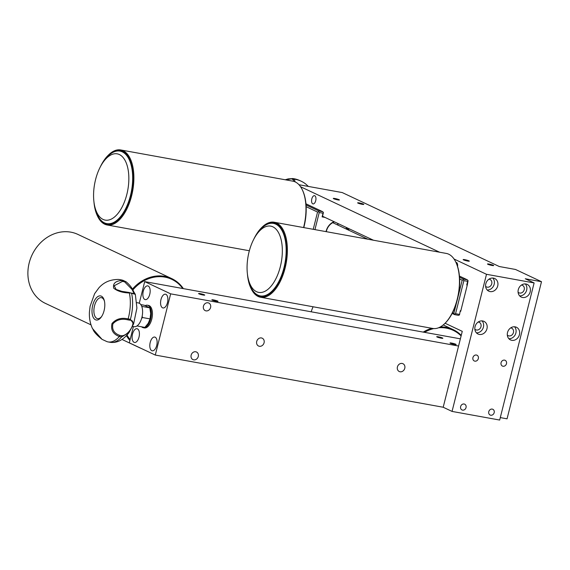 <?xml version="1.0" encoding="UTF-8"?>
<svg xmlns="http://www.w3.org/2000/svg" width="570" height="570" viewBox="0 0 570 570"><rect width="100%" height="100%" fill="white"/><g stroke="black" fill="none" stroke-linecap="round" stroke-linejoin="round"><path stroke-width="0.85" d="M280.34 266.625A33.673 16.858 -79.7 0 0 277.298 230.693A33.673 16.858 -79.7 0 0 256.863 234.185A33.673 16.858 -79.7 0 0 249.054 251.89A33.673 16.858 -79.7 0 0 248.563 279.977A33.673 16.858 -79.7 0 0 264.131 291.69A33.673 16.858 -79.7 0 0 280.34 266.625M248.563 279.977L249.204 282.328A36.851 18.447 -79.7 0 0 266.24 295.139A36.851 18.447 -79.7 0 0 283.981 267.715A36.851 18.447 -79.7 0 0 280.647 228.392A36.851 18.447 -79.7 0 0 258.288 232.218L256.863 234.185M455.907 262.307L456.171 262.884A37.485 18.767 100.3 0 1 456.898 301.331A37.485 18.767 100.3 0 1 445.263 323.062L444.814 323.511A38.119 19.081 -79.7 0 0 456.641 301.409A38.119 19.081 -79.7 0 0 455.907 262.307A38.119 19.081 -79.7 0 0 446.296 253.429L274.206 222.236A38.119 19.081 100.3 0 1 284.544 270.216A38.119 19.081 100.3 0 1 260.604 297.255A38.119 19.081 100.3 0 1 250.999 288.384L250.736 287.807A37.485 18.767 100.3 0 1 247.43 274.084M260.604 297.255L432.701 328.448A38.119 19.081 -79.7 0 0 444.814 323.511M253.736 239.307A37.485 18.767 100.3 0 1 261.644 227.622A37.485 18.767 100.3 0 1 282.485 230.465A37.485 18.767 100.3 0 1 283.717 269.945A37.485 18.767 100.3 0 1 250.736 287.807M461.109 335.937A37.485 32.162 115.2 0 0 438.572 327.771M433.706 328.577A37.485 32.162 115.2 0 0 424.507 332.331M423.239 332.103A38.119 32.711 -64.8 0 1 431.732 328.277M440.382 326.909A38.119 32.711 -64.8 0 1 453.157 329.617A38.119 32.711 -64.8 0 1 461.258 335.352M457.568 266.489A4.197 2.102 -79.7 0 0 456.192 262.392A4.197 2.102 -79.7 0 0 455.936 262.378M104.787 305.919A12.241 6.127 100.3 0 1 101.332 316.963A12.241 6.127 100.3 0 1 94.82 319.385A12.241 6.127 100.3 0 1 92.012 310.002A12.241 6.127 100.3 0 1 97.392 296.885A12.241 6.127 100.3 0 1 104.303 300.561A12.241 6.127 100.3 0 1 104.787 305.919M121.916 291.377L134.135 293.593L132.048 289.446L124.538 281.794L124.274 280.932A31.685 15.86 -79.7 0 0 122.707 280.24A31.685 15.86 -79.7 0 0 121.659 279.97L119.387 279.557A31.685 15.86 100.3 0 0 118.311 279.442C107.73 279.549 102.472 284.06 99.059 287.629L94.627 293.664L90.088 306.304L89.419 312.061C89.105 317.896 90.117 323.375 92.447 328.505L102.066 339.371L107.032 341.658A31.685 15.86 100.3 0 0 108.086 341.922A31.685 15.86 100.3 0 0 119.372 336.521C113.067 334.198 110.609 329.88 111.991 323.553C115.988 318.943 121.367 317.397 128.136 318.908L127.623 319.806C121.552 318.402 116.651 319.756 112.91 323.867C111.741 329.574 114.064 333.421 119.871 335.402L122.016 335.794C129.739 335.053 137.399 319.706 129.775 320.197L130.409 319.321A31.685 15.86 -79.7 0 0 132.546 305.862A31.685 15.86 -79.7 0 0 131.62 293.386L128.905 292.439L129.347 292.966L128.905 292.439L121.916 291.377L116.116 289.474L114.207 285.748L122.393 281.409L121.994 280.518L126.191 281.829M119.387 279.557A31.685 15.86 100.3 0 1 121.994 280.518C115.518 280.889 112.746 283.433 113.672 288.149C117.356 291.149 122.578 292.752 129.347 292.973L129.347 292.973A31.685 15.86 100.3 0 1 130.274 305.449A31.685 15.86 100.3 0 1 128.136 318.908L130.409 319.321L133.622 323.853L129.012 332.588L121.645 336.934L119.372 336.514L119.871 335.402M108.086 341.922L110.359 342.335A31.685 15.86 -79.7 0 0 111.435 342.456A31.685 15.86 -79.7 0 0 121.645 336.934L122.016 335.794M104.445 301.174A10.652 5.33 -79.7 0 0 101.724 297.761A10.652 5.33 -79.7 0 0 93.908 309.93A10.652 5.33 -79.7 0 0 97.933 318.673A10.652 5.33 -79.7 0 0 101.681 316.443M136.85 302.663L138.432 302.948A12.07 6.042 100.3 0 1 142.578 312.809A12.07 6.042 100.3 0 1 134.121 326.703L132.468 326.403M212.239 300.098A3.178 0.363 14.1 0 0 215.667 301.131A3.178 0.363 14.1 0 0 218.025 301.366A3.178 0.363 14.1 0 0 217.655 301.081A3.178 0.363 14.1 0 0 214.227 300.048A3.178 0.363 14.1 0 0 211.862 299.82A3.178 0.363 14.1 0 0 212.239 300.098M437.076 337.005A3.178 0.363 14.1 0 0 440.503 338.038A3.178 0.363 14.1 0 0 442.861 338.267A3.178 0.363 14.1 0 0 442.491 337.989A3.178 0.363 14.1 0 0 439.064 336.956A3.178 0.363 14.1 0 0 436.698 336.72A3.178 0.363 14.1 0 0 437.076 337.005M450.357 343.261A3.178 0.363 14.1 0 0 453.784 344.294A3.178 0.363 14.1 0 0 456.15 344.522A3.178 0.363 14.1 0 0 455.772 344.244A3.178 0.363 14.1 0 0 452.345 343.211A3.178 0.363 14.1 0 0 449.986 342.976A3.178 0.363 14.1 0 0 450.357 343.261M198.959 293.842A3.178 0.363 14.1 0 0 202.379 294.875A3.178 0.363 14.1 0 0 204.744 295.11A3.178 0.363 14.1 0 0 204.366 294.825A3.178 0.363 14.1 0 0 200.946 293.792A3.178 0.363 14.1 0 0 198.581 293.564A3.178 0.363 14.1 0 0 198.959 293.842M256.714 341.444A4.318 3.705 115.2 0 0 258.552 346.019A4.318 3.705 115.2 0 0 264.074 342.777A4.318 3.705 115.2 0 0 262.236 338.202A4.318 3.705 115.2 0 0 256.714 341.444M397.418 366.945A4.318 3.705 115.2 0 0 399.257 371.526A4.318 3.705 115.2 0 0 404.778 368.284A4.318 3.705 115.2 0 0 402.94 363.703A4.318 3.705 115.2 0 0 397.418 366.945M198.282 356.457A4.197 3.598 -64.8 0 1 192.924 359.599A4.197 3.598 -64.8 0 1 191.142 355.16A4.197 3.598 -64.8 0 1 196.5 352.011A4.197 3.598 -64.8 0 1 198.282 356.457M210.587 307.487A4.197 3.598 -64.8 0 1 205.229 310.629A4.197 3.598 -64.8 0 1 203.44 306.19A4.197 3.598 -64.8 0 1 208.798 303.041A4.197 3.598 -64.8 0 1 210.587 307.487M151.777 350.664A6.99 3.498 -79.7 0 0 152.219 350.807A6.99 3.498 -79.7 0 0 156.814 345.014A6.99 3.498 -79.7 0 0 155.154 337.198A6.99 3.498 -79.7 0 0 154.712 337.055A6.99 3.498 -79.7 0 0 150.117 342.855A6.99 3.498 -79.7 0 0 151.777 350.664M144.83 299.478A6.99 3.498 -79.7 0 0 145.272 299.62A6.99 3.498 -79.7 0 0 149.867 293.821A6.99 3.498 -79.7 0 0 148.207 286.012A6.99 3.498 -79.7 0 0 147.765 285.869A6.99 3.498 -79.7 0 0 143.17 291.662A6.99 3.498 -79.7 0 0 144.83 299.478M162.536 307.814A6.99 3.498 -79.7 0 0 162.984 307.964A6.99 3.498 -79.7 0 0 167.58 302.164A6.99 3.498 -79.7 0 0 165.92 294.348A6.99 3.498 -79.7 0 0 165.478 294.206A6.99 3.498 -79.7 0 0 160.875 300.005A6.99 3.498 -79.7 0 0 162.536 307.814M134.064 342.328A6.99 3.498 -79.7 0 0 134.506 342.47A6.99 3.498 -79.7 0 0 139.109 336.671A6.99 3.498 -79.7 0 0 137.448 328.862A6.99 3.498 -79.7 0 0 137 328.712A6.99 3.498 -79.7 0 0 132.404 334.512A6.99 3.498 -79.7 0 0 134.064 342.328M141.659 326.831A11.436 5.721 -79.7 0 0 142.6 327.493A11.436 5.721 -79.7 0 0 143.327 327.729L144.41 327.921A11.436 5.721 -79.7 0 0 151.934 318.438A11.436 5.721 -79.7 0 0 149.219 305.648A11.436 5.721 -79.7 0 0 148.492 305.42L147.409 305.221A11.436 5.721 -79.7 0 0 145.25 305.606M143.327 327.729A11.436 5.721 -79.7 0 0 150.851 318.238A11.436 5.721 -79.7 0 0 148.136 305.456A11.436 5.721 -79.7 0 0 147.409 305.221M474.846 329.168A4.133 3.541 115.2 0 0 475.701 329.774A4.133 3.541 115.2 0 0 476.463 330.016A4.133 3.541 115.2 0 0 480.845 327.116A4.133 3.541 115.2 0 0 479.22 322.299A4.133 3.541 115.2 0 0 478.458 322.057A4.133 3.541 115.2 0 0 478.209 322.022M485.604 286.318A4.133 3.541 115.2 0 0 486.466 286.924A4.133 3.541 115.2 0 0 487.222 287.166A4.133 3.541 115.2 0 0 491.604 284.266A4.133 3.541 115.2 0 0 489.986 279.45A4.133 3.541 115.2 0 0 489.224 279.207A4.133 3.541 115.2 0 0 488.974 279.172M518.08 292.211A4.133 3.541 115.2 0 0 518.935 292.809A4.133 3.541 115.2 0 0 519.697 293.051A4.133 3.541 115.2 0 0 524.079 290.151A4.133 3.541 115.2 0 0 522.455 285.335A4.133 3.541 115.2 0 0 521.692 285.093A4.133 3.541 115.2 0 0 521.443 285.057M507.314 335.053A4.133 3.541 115.2 0 0 508.169 335.659A4.133 3.541 115.2 0 0 508.932 335.901A4.133 3.541 115.2 0 0 513.314 333.001A4.133 3.541 115.2 0 0 511.689 328.185A4.133 3.541 115.2 0 0 510.934 327.942A4.133 3.541 115.2 0 0 510.684 327.907M515.166 326.852A6.99 5.999 115.2 0 0 507.749 331.761A6.99 5.999 115.2 0 0 510.499 339.912A6.99 5.999 115.2 0 0 511.782 340.326A6.99 5.999 115.2 0 0 519.199 335.416A6.99 5.999 115.2 0 0 516.449 327.266A6.99 5.999 115.2 0 0 515.166 326.852M525.925 284.01A6.99 5.999 115.2 0 0 518.515 288.912A6.99 5.999 115.2 0 0 521.258 297.063A6.99 5.999 115.2 0 0 522.548 297.476A6.99 5.999 115.2 0 0 529.965 292.567A6.99 5.999 115.2 0 0 527.214 284.416A6.99 5.999 115.2 0 0 525.925 284.01M493.456 278.124A6.99 5.999 115.2 0 0 486.039 283.026A6.99 5.999 115.2 0 0 488.789 291.177A6.99 5.999 115.2 0 0 490.072 291.591A6.99 5.999 115.2 0 0 497.489 286.682A6.99 5.999 115.2 0 0 494.746 278.531A6.99 5.999 115.2 0 0 493.456 278.124M482.697 320.967A6.99 5.999 115.2 0 0 475.28 325.876A6.99 5.999 115.2 0 0 478.023 334.027A6.99 5.999 115.2 0 0 479.313 334.44A6.99 5.999 115.2 0 0 486.73 329.531A6.99 5.999 115.2 0 0 483.98 321.38A6.99 5.999 115.2 0 0 482.697 320.967M464.101 404.002A3.178 2.729 115.2 0 0 460.731 406.232A3.178 2.729 115.2 0 0 461.978 409.937A3.178 2.729 115.2 0 0 462.562 410.122A3.178 2.729 115.2 0 0 465.939 407.892A3.178 2.729 115.2 0 0 464.685 404.187A3.178 2.729 115.2 0 0 464.101 404.002M476.406 355.032A3.178 2.729 115.2 0 0 473.029 357.262A3.178 2.729 115.2 0 0 474.283 360.967A3.178 2.729 115.2 0 0 474.867 361.152A3.178 2.729 115.2 0 0 478.237 358.922A3.178 2.729 115.2 0 0 476.99 355.217A3.178 2.729 115.2 0 0 476.406 355.032M492.245 409.103A3.178 2.729 115.2 0 0 488.875 411.326A3.178 2.729 115.2 0 0 490.122 415.031A3.178 2.729 115.2 0 0 490.706 415.224A3.178 2.729 115.2 0 0 494.076 412.993A3.178 2.729 115.2 0 0 492.829 409.289A3.178 2.729 115.2 0 0 492.245 409.103M504.543 360.133A3.178 2.729 115.2 0 0 501.173 362.356A3.178 2.729 115.2 0 0 502.419 366.061A3.178 2.729 115.2 0 0 503.004 366.253A3.178 2.729 115.2 0 0 506.381 364.023A3.178 2.729 115.2 0 0 505.127 360.318A3.178 2.729 115.2 0 0 504.543 360.133M293.97 181.431L293.115 179.628L294.227 179.165A31.685 27.189 -64.8 0 1 301.167 181.203A31.685 27.189 -64.8 0 1 305.734 184.039L308.377 186.433M285.242 179.771L288.135 178.895L292.987 178.581L294.227 179.165L295.174 181.901M301.167 181.203L299.92 180.619A31.685 27.189 115.2 0 0 294.825 178.895A31.685 27.189 115.2 0 0 292.987 178.581L285.577 179.835M346.631 229.211A11.756 10.082 115.2 0 0 346.097 227.344M338.074 225.179A11.756 10.082 115.2 0 0 337.54 223.312M347.144 227.836A12.39 10.63 -64.8 0 1 347.565 229.653M315.709 200.711A4.197 2.102 -79.7 0 0 314.505 195.667A4.197 2.102 -79.7 0 0 311.811 198.873A4.197 2.102 -79.7 0 0 313.008 203.917A4.197 2.102 -79.7 0 0 315.709 200.711M337.832 199.892A3.178 0.363 14.1 0 0 339.435 199.97A3.178 0.363 14.1 0 0 337.967 199.279A3.178 0.363 14.1 0 0 334.875 198.503A3.178 0.363 14.1 0 0 333.272 198.424A3.178 0.363 14.1 0 0 334.74 199.122A3.178 0.363 14.1 0 0 337.832 199.892M492.06 265.47A3.178 0.363 14.1 0 0 493.663 265.556A3.178 0.363 14.1 0 0 492.195 264.858A3.178 0.363 14.1 0 0 489.103 264.081A3.178 0.363 14.1 0 0 487.5 264.003A3.178 0.363 14.1 0 0 488.967 264.701A3.178 0.363 14.1 0 0 492.06 265.47M467.706 261.06A3.178 0.363 14.1 0 0 469.309 261.138A3.178 0.363 14.1 0 0 467.842 260.447A3.178 0.363 14.1 0 0 464.75 259.671A3.178 0.363 14.1 0 0 463.146 259.592A3.178 0.363 14.1 0 0 464.614 260.283A3.178 0.363 14.1 0 0 467.706 261.06M362.185 204.309A3.178 0.363 14.1 0 0 363.788 204.388A3.178 0.363 14.1 0 0 362.32 203.69A3.178 0.363 14.1 0 0 359.228 202.92A3.178 0.363 14.1 0 0 357.625 202.842A3.178 0.363 14.1 0 0 359.093 203.533A3.178 0.363 14.1 0 0 362.185 204.309M182.728 288.513A37.485 32.162 115.2 0 0 132.774 290.059M132.333 289.239A38.119 32.711 -64.8 0 1 171.748 278.609A38.119 32.711 -64.8 0 1 183.362 288.627M171.748 278.609L77.883 234.405A38.119 32.711 115.2 0 0 34.001 251.263A38.119 32.711 115.2 0 0 45.401 303.375L91.008 324.857M126.853 194.341A33.673 16.858 -79.7 0 0 123.804 158.41A33.673 16.858 -79.7 0 0 103.37 161.901A33.673 16.858 -79.7 0 0 95.568 179.6A33.673 16.858 -79.7 0 0 95.069 207.694A33.673 16.858 -79.7 0 0 110.637 219.407A33.673 16.858 -79.7 0 0 126.853 194.341M95.069 207.694L95.717 210.045A36.851 18.447 -79.7 0 0 112.753 222.856A36.851 18.447 -79.7 0 0 130.494 195.424A36.851 18.447 -79.7 0 0 127.16 156.109A36.851 18.447 -79.7 0 0 104.795 159.928L103.37 161.901M100.242 167.024A37.485 18.767 100.3 0 1 108.15 155.339A37.485 18.767 100.3 0 1 128.998 158.175A37.485 18.767 100.3 0 1 130.231 197.655A37.485 18.767 100.3 0 1 97.242 215.517A37.485 18.767 100.3 0 1 93.943 201.801M108.15 155.339L108.606 154.89A38.119 19.081 100.3 0 1 120.712 149.953A38.119 19.081 100.3 0 1 131.057 197.925A38.119 19.081 100.3 0 1 107.117 224.972A38.119 19.081 100.3 0 1 97.513 216.094L97.242 215.517M303.575 227.565A38.119 19.081 -79.7 0 0 302.413 190.017L302.684 190.594A37.485 18.767 100.3 0 1 303.803 227.601M302.413 190.017A38.119 19.081 -79.7 0 0 292.809 181.146L120.712 149.953M127.032 335.089A37.485 32.162 115.2 0 0 130.131 339.592M140.989 348.327A38.119 32.711 -64.8 0 1 139.265 347.579A38.119 32.711 -64.8 0 1 137.584 346.724M129.903 340.49A38.119 32.711 -64.8 0 1 126.469 335.702M534.119 282.934L486.495 274.298L452.053 411.419L499.676 420.047L534.119 282.934L525.262 278.759L541.5 281.701L507.058 418.822L500.296 417.596M298.965 184.73L342.257 192.575L499.291 266.525L515.522 269.467L541.5 281.701M460.382 338.837L144.695 281.616L139.265 303.226M133.401 326.574L129.319 342.827L155.289 355.06L443.196 407.244L452.053 411.419M155.289 355.06L170.665 293.849L144.695 281.616M170.665 293.849L458.572 346.033L443.196 407.244M486.495 274.298L454.048 259.022M439.613 252.218L300.561 186.732M468.063 280.675L467.279 285.1L466.737 285L467.657 281.331L463.873 280.647L463.189 279.792L463.588 279.143L467.379 279.827L468.063 280.675L467.657 281.331M460.688 311.341L460.824 310.807L460.282 310.714L459.449 314.954L458.458 315.331L454.668 314.647L454.582 314.07L455.565 313.7L459.356 314.384M323.425 212.56L323.026 213.216L319.236 212.524L318.552 211.677L318.958 211.028L322.741 211.712L323.425 212.56L322.506 216.237L373.45 240.227M326.047 231.634A12.39 10.63 -64.8 0 1 334.063 221.68M334.519 221.894A11.756 10.082 115.2 0 0 326.282 231.677M325.007 217.412L322.1 216.885L323.026 213.216M322.1 216.885L322.506 216.237M322.741 211.712L305.94 203.796M319.236 212.524L314.946 229.624M318.552 211.677L317.561 212.054L306.133 206.668M313.229 229.311L317.561 212.054M306.033 204.944L318.958 211.028M348.242 229.966L348.605 228.527M349.025 228.727L348.662 230.166M476.42 332.844A6.99 5.999 115.2 0 0 482.89 328.591A6.99 5.999 115.2 0 0 482.049 320.896M487.179 289.995A6.99 5.999 115.2 0 0 493.649 285.741A6.99 5.999 115.2 0 0 492.808 278.046M519.655 295.88A6.99 5.999 115.2 0 0 526.117 291.626A6.99 5.999 115.2 0 0 525.284 283.931M508.889 338.73A6.99 5.999 115.2 0 0 515.358 334.476A6.99 5.999 115.2 0 0 514.518 326.781M460.282 310.714L459.449 314.954M467.379 279.827L459.434 276.087M466.737 285L467.136 284.352M458.052 296.685L462.199 280.169L463.189 279.792M459.527 277.227L463.588 279.143M462.199 280.169L459.62 278.958M452.58 312.602L454.582 314.07M463.873 280.647L455.565 313.7M453.898 313.222L456.777 301.751M454.668 314.647L452.138 313.45M467.279 285.1L460.824 310.807M458.572 346.033L462.263 331.341L445.077 323.247M140.811 304.615L144.324 305.256L149.782 307.821L150.687 313.5L150.045 318.901L148.228 323.297L144.858 327.415L137.014 325.933M137.434 325.613L137.313 326.047M150.045 318.901L142.5 317.533L141.617 318.445M142.165 316.193L142.5 317.533M149.782 307.821L142.236 306.453L142.037 307.315M141.681 306.247L142.236 306.453M122.707 280.24L126.027 281.73C129.768 284.872 132.354 288.249 133.786 291.847L135.339 294.362L129.084 292.474M313.087 306.767A38.119 32.711 115.2 0 0 311.199 311.797M261.644 227.622L262.093 227.181A38.119 19.081 100.3 0 1 274.206 222.236M293.115 179.628L291.947 179.073M124.538 281.794L122.393 281.409M129.775 320.197L127.623 319.806M453.157 329.617L443.232 324.936M135.339 294.362L136.907 308.085L133.622 323.853L129.012 332.588C123.825 339.456 117.962 342.748 111.435 342.456M292.531 178.503L294.825 178.895M249.354 250.75L107.117 224.972M139.265 347.579L122.009 339.456M332.745 222.671L367.871 239.215M92.447 328.505C93.523 329.189 91.977 331.263 102.066 339.371L102.066 339.371"/></g></svg>
